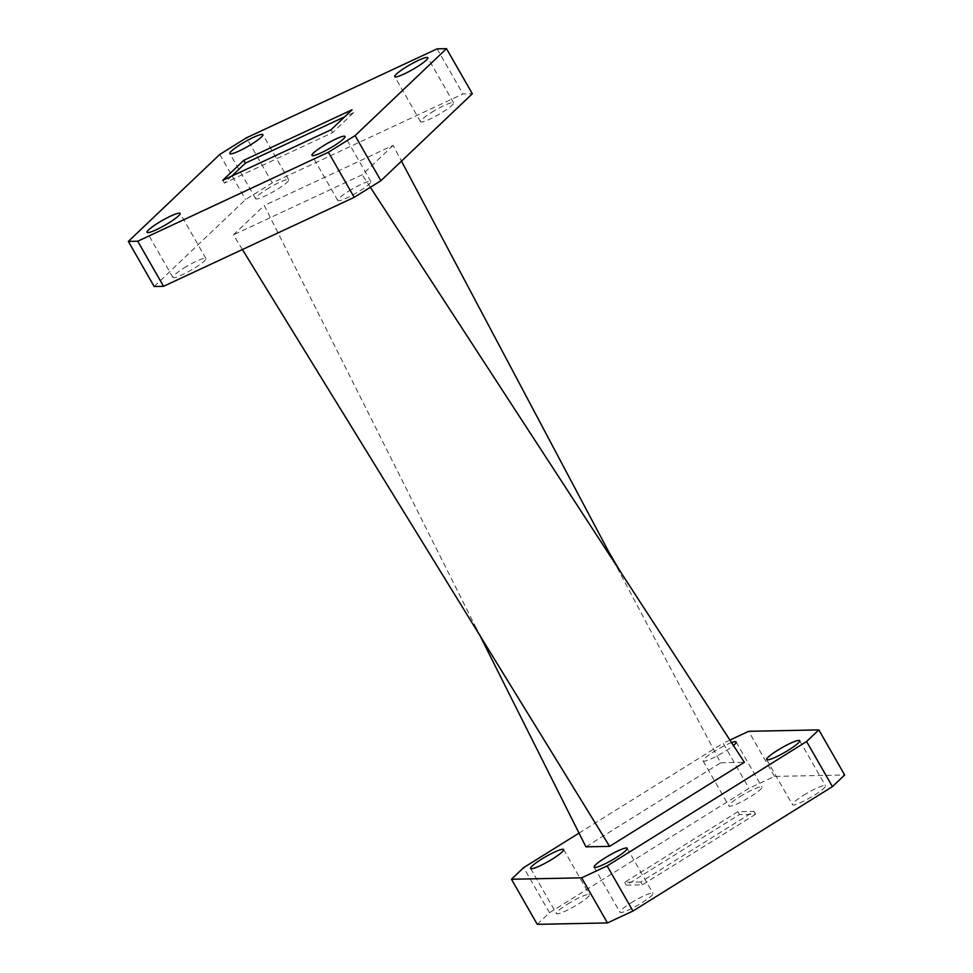 <?xml version="1.0" encoding="UTF-8"?>
<svg xmlns="http://www.w3.org/2000/svg" width="973" height="973" viewBox="0 0 973 973"><rect width="100%" height="100%" fill="white"/><g stroke="black" fill="none" stroke-linecap="round" stroke-linejoin="round"><path stroke-width="0.73" stroke-dasharray="4.87 3.65" d="M266.687 189.346A19.034 2.724 150.2 0 1 288.701 179.774A19.034 2.724 150.2 0 1 277.682 189.127A19.034 2.724 150.2 0 1 255.668 198.699A19.034 2.724 150.2 0 1 266.687 189.346M431.586 112.394A19.034 2.724 150.2 0 1 453.6 102.834A19.034 2.724 150.2 0 1 442.581 112.175A19.034 2.724 150.2 0 1 420.567 121.747A19.034 2.724 150.2 0 1 431.586 112.394M348.808 191.134A19.034 2.724 150.2 0 1 370.835 181.562A19.034 2.724 150.2 0 1 359.815 190.903A19.034 2.724 150.2 0 1 337.789 200.474A19.034 2.724 150.2 0 1 348.808 191.134M183.909 268.086A19.034 2.724 150.2 0 1 205.923 258.514A19.034 2.724 150.2 0 1 194.916 267.855A19.034 2.724 150.2 0 1 172.89 277.427A19.034 2.724 150.2 0 1 183.909 268.086M567.441 904.221A19.034 2.724 150.2 0 1 589.456 894.649A19.034 2.724 150.2 0 1 578.449 904.002A19.034 2.724 150.2 0 1 556.422 913.574A19.034 2.724 150.2 0 1 567.441 904.221M739.954 796.632A19.034 2.724 150.2 0 1 761.968 787.06A19.034 2.724 150.2 0 1 750.949 796.4A19.034 2.724 150.2 0 1 728.935 805.972A19.034 2.724 150.2 0 1 739.954 796.632M731.562 742.594A19.034 2.724 -29.8 0 0 714.121 751.533A19.034 2.724 -29.8 0 0 703.114 760.886A19.034 2.724 -29.8 0 0 725.128 751.314A19.034 2.724 -29.8 0 0 733.435 745.464M803.491 795.342A19.034 2.724 150.2 0 1 825.518 785.77A19.034 2.724 150.2 0 1 814.498 795.111A19.034 2.724 150.2 0 1 792.472 804.683A19.034 2.724 150.2 0 1 803.491 795.342M630.978 902.932A19.034 2.724 150.2 0 1 653.005 893.36A19.034 2.724 150.2 0 1 641.985 902.713A19.034 2.724 150.2 0 1 619.971 912.273A19.034 2.724 150.2 0 1 630.978 902.932M537.278 924.35L549.502 912.723L748.979 788.312L774.484 776.418L844.661 774.982M549.502 912.723L523.681 867.624M579.02 833.107L723.146 743.214L748.979 788.312M774.484 776.418L748.651 731.319M755.632 814.206L642.423 884.81L626.308 885.138L739.516 814.535L755.632 814.206L754.026 811.385L640.806 881.988L642.423 884.81M609.22 552.725L720.677 762.783L585.904 846.838M720.677 762.783L744.381 762.309M729.92 740.064L723.146 743.214M480.09 635.843L264.279 205.498L393.104 145.378L401.472 161.141M242.399 249.526L233.386 234.882L264.279 205.498M393.104 145.378L362.224 174.763L233.386 234.882M370.36 187.278L362.224 174.763M154.172 286.512L245.585 199.55L272.27 182.912L462.941 93.943L472.331 93.749M219.764 154.452L245.585 199.55M437.108 48.845L462.941 93.943M272.27 182.912L246.449 137.813M231.793 176.077L224.422 183.094L332.644 132.596L353.649 112.613L352.031 109.791M332.644 132.596L331.027 129.774M224.422 183.094L222.805 180.273M353.649 112.613L344.661 116.809M640.806 881.988L624.69 882.316L737.899 811.713L754.026 811.385M737.899 811.713L739.516 814.535M624.69 882.316L626.308 885.138M288.701 179.774L262.868 134.675M453.6 102.834L427.779 57.735M370.835 181.562L345.001 136.463M205.923 258.514L180.102 213.415M563.635 849.551L589.456 894.649M736.147 741.961L761.968 787.06M799.684 740.672L825.518 785.77M627.171 848.261L653.005 893.36M594.138 867.186L619.971 912.273M766.651 759.597L792.472 804.683M703.114 760.886L728.935 805.972M530.601 868.475L556.422 913.574M485.831 645.184L475.177 626.04M172.89 277.427L147.069 232.328M337.789 200.474L311.968 155.388M420.567 121.747L394.734 76.648M255.668 198.699L229.835 153.6"/><path stroke-width="1.46" d="M240.854 144.247A19.034 2.724 150.2 0 1 262.868 134.675A19.034 2.724 150.2 0 1 251.861 144.028A19.034 2.724 150.2 0 1 229.835 153.6A19.034 2.724 150.2 0 1 240.854 144.247M405.753 67.307A19.034 2.724 150.2 0 1 427.779 57.735A19.034 2.724 150.2 0 1 416.76 67.076A19.034 2.724 150.2 0 1 394.734 76.648A19.034 2.724 150.2 0 1 405.753 67.307M322.987 146.035A19.034 2.724 150.2 0 1 345.001 136.463A19.034 2.724 150.2 0 1 333.982 145.816A19.034 2.724 150.2 0 1 311.968 155.388A19.034 2.724 150.2 0 1 322.987 146.035M158.088 222.987A19.034 2.724 150.2 0 1 180.102 213.415A19.034 2.724 150.2 0 1 169.083 222.756A19.034 2.724 150.2 0 1 147.069 232.328A19.034 2.724 150.2 0 1 158.088 222.987M552.615 858.904A19.034 2.724 -29.8 0 0 563.635 849.551A19.034 2.724 -29.8 0 0 541.62 859.123A19.034 2.724 -29.8 0 0 530.601 868.475A19.034 2.724 -29.8 0 0 552.615 858.904M733.435 745.464A19.034 2.724 -29.8 0 0 736.147 741.961A19.034 2.724 -29.8 0 0 731.562 742.594M788.665 750.025A19.034 2.724 -29.8 0 0 799.684 740.672A19.034 2.724 -29.8 0 0 777.67 750.244A19.034 2.724 -29.8 0 0 766.651 759.597A19.034 2.724 -29.8 0 0 788.665 750.025M616.152 857.614A19.034 2.724 -29.8 0 0 627.171 848.261A19.034 2.724 -29.8 0 0 605.157 857.833A19.034 2.724 -29.8 0 0 594.138 867.186A19.034 2.724 -29.8 0 0 616.152 857.614M729.92 740.064L748.651 731.319L818.828 729.896L844.661 774.982L832.426 786.622L806.605 741.523L607.14 865.921L632.961 911.02L607.456 922.927L581.635 877.828L511.445 879.251L523.681 867.624L579.02 833.107M832.426 786.622L632.961 911.02M607.456 922.927L537.278 924.35L511.445 879.251M480.09 635.843L585.904 846.838L609.609 846.364L242.399 249.526M401.472 161.141L609.22 552.725L620.348 571.613L744.381 762.309L609.609 846.364M581.635 877.828L607.14 865.921M806.605 741.523L818.828 729.896M620.348 571.613L370.36 187.278M446.498 48.65L472.331 93.749L380.905 180.71L354.221 197.349L163.561 286.317L154.172 286.512L128.339 241.413L219.764 154.452L246.449 137.813L437.108 48.845L446.498 48.65L355.084 135.612L380.905 180.71M352.031 109.791L243.809 160.29L222.805 180.273L331.027 129.774L352.031 109.791M128.339 241.413L137.728 241.219L163.561 286.317M354.221 197.349L328.4 152.25L137.728 241.219M328.4 152.25L355.084 135.612M344.661 116.809L245.427 163.111L231.793 176.077M245.427 163.111L243.809 160.29"/></g></svg>
